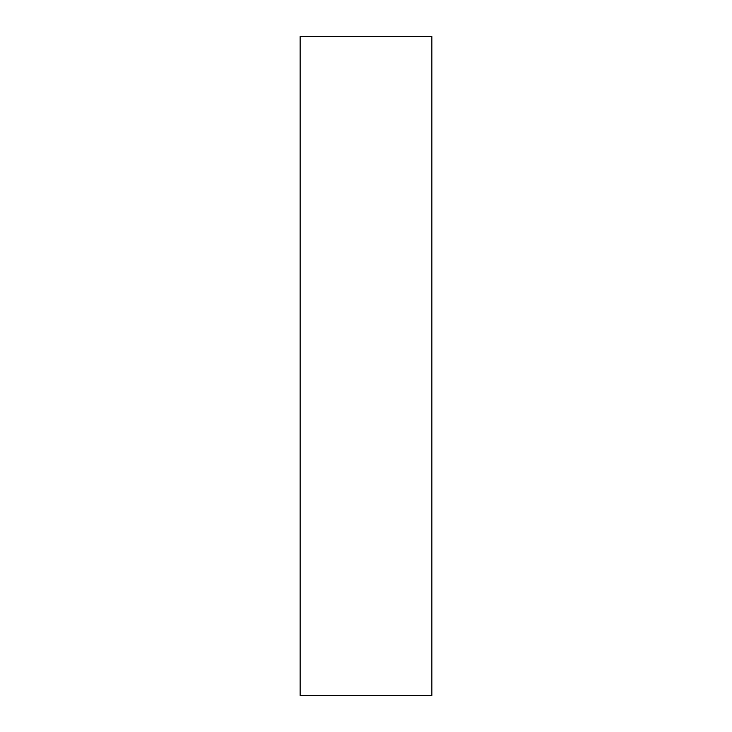 <?xml version="1.0" encoding="UTF-8"?>
<svg xmlns="http://www.w3.org/2000/svg" width="732" height="732" viewBox="0 0 732 732"><rect width="100%" height="100%" fill="white"/><g stroke="black" fill="none" stroke-linecap="round" stroke-linejoin="round"><path stroke-width="1.1" d="M431.88 36.6L431.88 695.4L300.12 695.4L300.12 36.6L431.88 36.6"/></g></svg>
